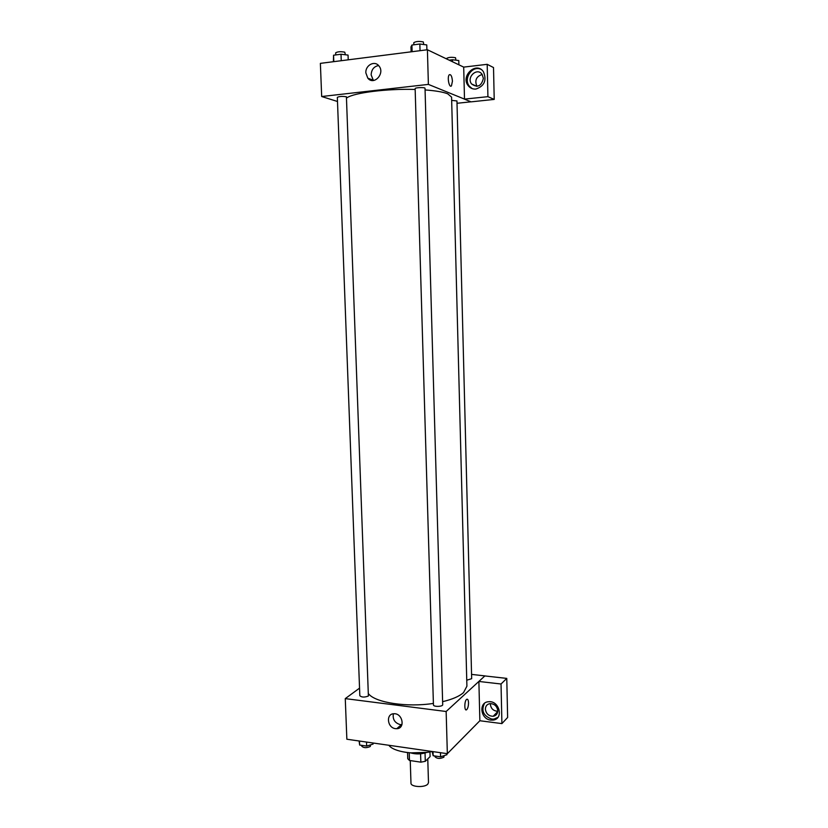 <?xml version="1.0" encoding="UTF-8"?>
<svg xmlns="http://www.w3.org/2000/svg" width="828" height="828" viewBox="0 0 828 828"><rect width="100%" height="100%" fill="white"/><g stroke="black" fill="none" stroke-linecap="round" stroke-linejoin="round"><path stroke-width="1.24" d="M410.253 760.58L410.978 783.153C410.636 787.035 424.671 787.852 427.797 784.116L428.49 782.605L427.765 758.903M420.593 753.811L420.852 762.164L409.477 760.466L407.759 758.727L407.552 752.59M429.949 751.896L430.094 756.616L425.292 761.325L420.852 762.164M425.033 753.014L425.292 761.325M426.72 752.445C421.483 754.225 416.194 754.391 410.854 752.942M409.229 752.776L409.477 760.466M427.093 752.362L410.471 752.88M432.009 751.482C415.594 755.281 393.424 751.99 388.881 745.272M479.857 720.743L501.913 723.6L501.033 684L478.884 681.454L479.857 720.743L447.348 753.687L346.86 739.228L345.266 698.615L359.549 688.14M395.515 728.65C387.173 727.884 385.703 713.57 393.993 713.746C402.677 713.156 405.523 728.609 396.757 728.702L395.515 728.65M471.567 674.396L484.887 675.896L446.147 711.5L447.348 753.687M446.147 711.5L345.266 698.615M393.372 713.798C392.493 719.325 394.77 722.927 400.203 724.603L401.973 724.603M468.524 702.755C468.482 706.108 467.851 708.426 466.65 709.699C464.239 711.78 464.229 700.923 466.65 699.35C467.727 698.801 468.358 699.929 468.524 702.755C468.358 699.929 467.727 698.801 466.64 699.35C464.229 700.923 464.239 711.78 466.65 709.699C467.851 708.426 468.482 706.108 468.524 702.755M478.884 681.454L484.887 675.896M490.787 720.101C480.406 719.232 478.346 702.123 488.603 701.74C499.501 700.353 503.983 719.17 492.981 720.101L490.787 720.101M484.452 703.376C481.006 710.776 483.448 716.013 491.78 719.077L493.954 719.087L497.907 717.348M485.374 709.172C485.518 705.963 487.112 704.1 490.155 703.593C494.533 703.81 497.079 706.191 497.773 710.724C497.638 713.86 496.107 715.713 493.177 716.282C488.706 716.158 486.108 713.788 485.374 709.172M497.763 711.293C493.115 710.921 490.631 708.344 490.321 703.583M501.033 684L506.777 678.401L484.887 675.938M501.913 723.6L507.626 717.472L506.777 678.401M493.726 715.702L494.751 715.837M433.437 704.887C433.261 707.019 442.99 706.77 442.701 704.659L425.023 88.306C425.24 87.137 414.859 87.499 415.138 88.648L433.437 704.887M466.754 680.202L471.67 678.691L456.952 100.954L451.664 100.385M359.828 695.727C361.701 697.393 364.558 697.486 368.388 696.017L346.414 96.772C342.254 96.162 339.221 96.358 337.338 97.352L359.828 695.727M368.791 694.092C375.933 702.755 407.293 707.516 433.386 703.417M442.618 701.678C452.419 699.329 459.405 696.296 463.545 692.591L466.909 686.195L451.581 97.124L447.741 93.823C443.177 92.011 435.621 90.718 425.064 89.931M346.953 97.797C354.022 92.726 387.173 88.544 415.17 89.455M470.987 101.813L457.015 103.283M464.498 99.112L487.92 96.669L487.195 64.325L463.701 67.109L464.498 99.112L428.386 84.394L321.678 96.524L337.493 101.492M482.175 74.458C476.224 76.476 474.485 80.43 476.959 86.329M487.92 96.669L494.212 99.412L493.519 67.554L487.195 64.325M494.212 99.412L471.08 101.854L464.498 99.163M483.386 78.37C481.42 86.195 477.487 88.058 471.587 83.97C466.133 77.242 477.238 67.006 482.103 74.354L483.386 78.37M480.706 69.221C472.146 65.236 463.121 78.774 469.31 86.153L472.188 88.627M475.945 89.051C472.778 89.31 470.2 88.182 468.203 85.667C460.244 75.948 476.369 61.024 483.417 71.736C486.947 80.264 484.452 86.04 475.945 89.051M463.701 67.109L427.403 49.752L320.374 63.363L321.678 96.524M365.852 72.874C365.262 65.288 374.608 60.196 378.862 65.867C385.444 73.237 373.956 85.957 367.829 78.184L365.852 72.874M427.403 49.752L428.386 84.394M378.582 65.557C373.935 66.447 371.461 69.562 371.141 74.903L373.407 80.492M452.44 81.216L451.457 85.843C449.262 88.544 446.934 76.963 449.262 74.789C450.918 74.106 451.984 76.248 452.44 81.216M451.457 85.843L452.44 81.227C451.984 76.248 450.918 74.106 449.262 74.789M426.896 49.815L426.762 44.919L419.848 44.019L411.92 45.043L410.967 46.958L411.123 51.822M419.848 44.019L420.044 50.694M411.92 45.043L412.116 51.698M413.845 44.795L413.783 42.694C415.904 41.348 419.082 41.09 423.305 41.928L423.77 44.526M348.215 59.823L348.05 55.083L341.012 54.244L333.56 55.217L333.384 61.707M341.012 54.244L341.25 60.713M333.56 55.217L333.798 61.655M335.744 54.927L335.661 52.826C337.555 51.626 340.587 51.398 344.769 52.174L345.379 54.762M458.898 64.812L458.784 60.537L452.471 59.751L449.159 60.154M452.471 59.751L452.523 61.769M446.592 58.933L446.582 58.446C448.631 57.235 451.622 56.997 455.535 57.732L455.917 60.185M446.872 753.625L446.903 754.722L440.579 756.813L433.158 755.736L432.092 751.493M440.455 752.693L440.579 756.813M433.034 751.627L433.158 755.736M434.948 755.995L434.969 756.72C437.039 758.79 439.999 758.965 443.849 757.216L444.16 755.633M373.055 742.995L373.097 744.072L366.649 746.059L359.642 745.045L359.104 740.988M366.504 742.054L366.649 746.059M359.497 741.05L359.642 745.045M361.691 745.335L361.722 746.163C363.595 748.026 366.431 748.139 370.24 746.514L370.644 744.827M475.531 725.162L474.754 725.949M396.757 728.702L401.435 724.655M492.981 720.101L493.954 719.087M497.742 711.562L493.177 716.282M476.876 86.34L471.587 83.97M468.203 85.667L469.31 86.153M367.829 78.184L373.097 80.15"/></g></svg>
